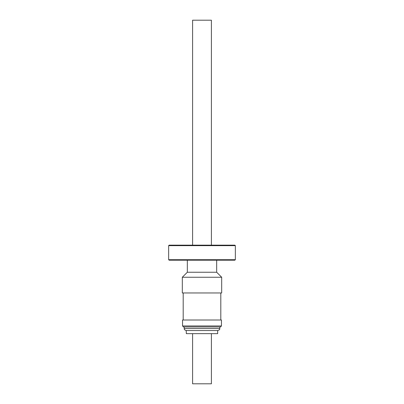 <?xml version="1.0" encoding="UTF-8"?>
<svg xmlns="http://www.w3.org/2000/svg" width="404" height="404" viewBox="0 0 404 404"><rect width="100%" height="100%" fill="white"/><g stroke="black" fill="none" stroke-linecap="round" stroke-linejoin="round"><path stroke-width="0.61" d="M211.403 245.157L211.403 20.2L192.597 20.2L192.597 245.157M216.67 260.201L216.67 272.24L187.33 272.24L182.315 277.255L182.315 292.956L221.685 292.956L221.685 277.255L182.315 277.255M234.85 260.201L169.15 260.201L168.65 259.701L235.35 259.701L234.85 260.201M168.65 245.657L169.15 245.157L234.85 245.157L235.35 245.657L168.65 245.657L168.65 259.701M211.403 333.648L211.403 383.8L192.597 383.8L192.597 333.648M217.67 330.538L217.67 333.648L186.33 333.648L186.204 330.538L217.796 330.538C220.912 329.275 219.21 329.24 219.806 328.533L184.194 328.533C184.618 329.109 183.345 329.477 186.204 330.538M221.458 325.957L221.458 320.008L182.542 320.008L182.542 325.957L183.542 326.962L220.458 326.962L221.458 325.957L182.542 325.957M220.806 292.956L220.806 320.008M216.67 272.24L221.685 277.255M235.35 245.657L235.35 259.701M219.806 326.962L219.806 328.533M184.194 326.962L184.194 328.533M187.33 260.201L187.33 272.24M183.194 292.956L183.194 320.008"/></g></svg>
